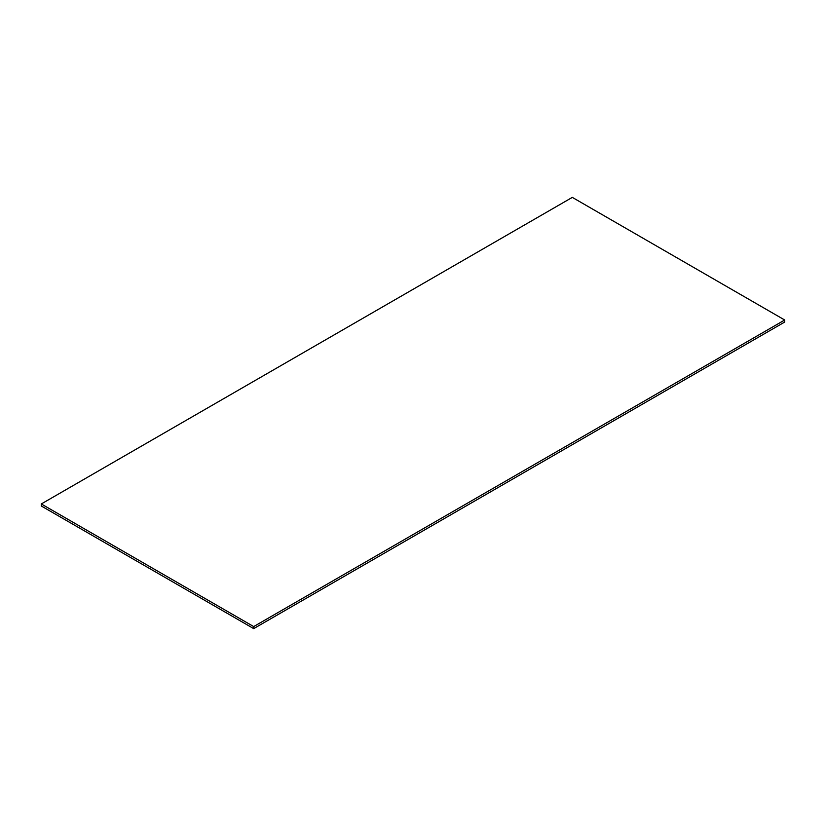 <?xml version="1.0" encoding="UTF-8"?>
<svg xmlns="http://www.w3.org/2000/svg" width="826" height="826" viewBox="0 0 826 826"><rect width="100%" height="100%" fill="white"/><g stroke="black" fill="none" stroke-linecap="round" stroke-linejoin="round"><path stroke-width="1.24" d="M253.696 628.617L784.7 322.047L784.7 320.003L572.304 197.383L41.3 503.953L253.696 626.573L253.696 628.617L41.3 505.997L41.3 503.953M784.7 320.003L253.696 626.573"/></g></svg>

